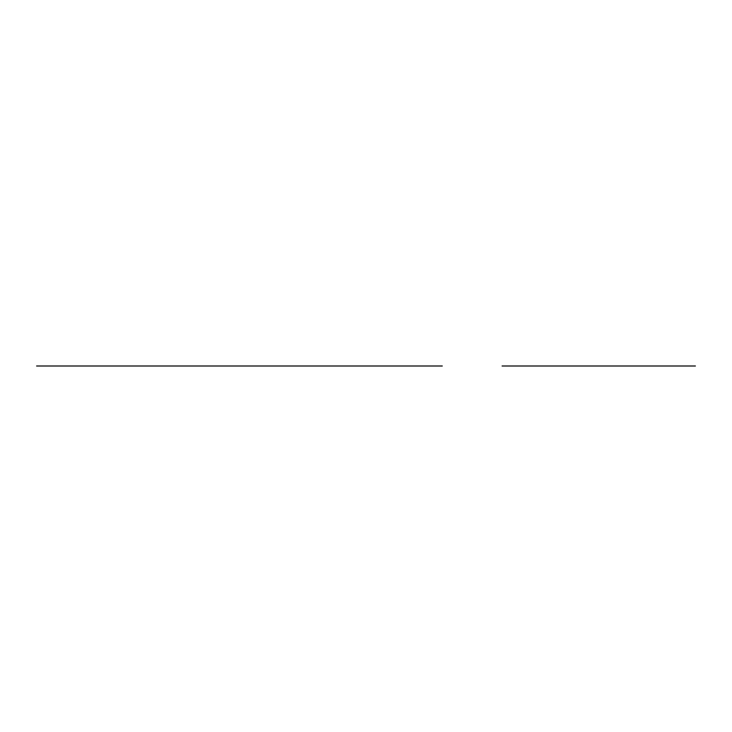 <?xml version="1.0" encoding="UTF-8"?>
<svg xmlns="http://www.w3.org/2000/svg" width="732" height="732" viewBox="0 0 732 732"><rect width="100%" height="100%" fill="white"/><g stroke="black" fill="none" stroke-linecap="round" stroke-linejoin="round"><path stroke-width="1.1" d="M36.6 366L442.274 366M173.603 366L350.976 366L173.603 366M360.318 366L189.853 366L360.318 366M166.905 366L154.617 366L166.905 366M118.557 366L155.431 366L118.557 366M695.4 366L502.097 366M612.94 366L584.557 366L612.94 366M570.356 366L584.557 366L570.356 366M676.606 366L520.891 366L676.606 366M629.895 366L567.611 366L629.895 366"/></g></svg>

